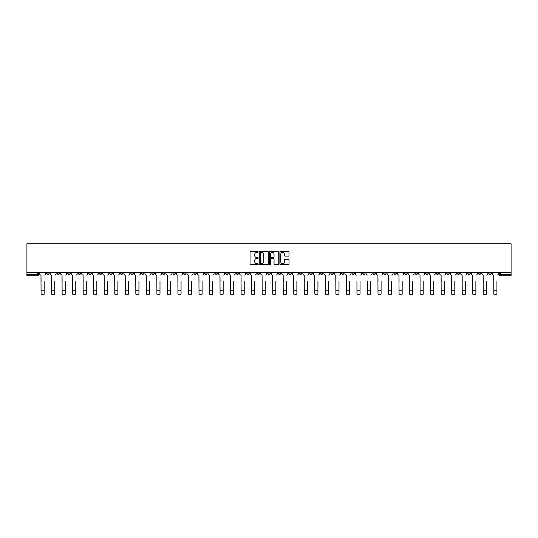 <?xml version="1.0" encoding="UTF-8"?>
<svg xmlns="http://www.w3.org/2000/svg" width="538" height="538" viewBox="0 0 538 538"><rect width="100%" height="100%" fill="white"/><g stroke="black" fill="none" stroke-linecap="round" stroke-linejoin="round"><path stroke-width="0.81" d="M258.2 251.885A0.464 0.464 0 0 0 257.736 251.421L250.701 251.421A0.666 0.666 0 0 0 250.036 252.087L250.036 264.01A0.666 0.666 0 0 0 250.701 264.676L257.736 264.676A0.464 0.464 0 0 0 258.2 264.212A0.464 0.464 0 0 0 257.736 263.748L256.828 263.748A2.118 2.118 0 0 1 254.709 261.629L254.709 260.634A2.118 2.118 0 0 1 256.828 258.516L257.736 258.516A0.464 0.464 0 0 0 258.2 258.052A0.464 0.464 0 0 0 257.736 257.588L256.828 257.588A2.118 2.118 0 0 1 254.709 255.463L254.709 254.474A2.118 2.118 0 0 1 256.828 252.349L257.736 252.349A0.464 0.464 0 0 0 258.2 251.885M393.998 272.289L393.998 273.035L396.701 273.035A1.352 1.352 0 0 1 395.349 274.38A1.352 1.352 0 0 1 393.998 273.035L393.998 272.289M330.823 272.289L330.823 273.035L333.526 273.035A1.352 1.352 0 0 1 332.175 274.38A1.352 1.352 0 0 1 330.823 273.035L330.823 272.289M320.298 272.289L320.298 273.035L322.995 273.035A1.352 1.352 0 0 1 321.643 274.38A1.352 1.352 0 0 1 320.298 273.035L320.298 272.289M257.124 272.289L257.124 273.035L259.82 273.035A1.352 1.352 0 0 1 258.469 274.38A1.352 1.352 0 0 1 257.124 273.035L257.124 272.289M246.592 272.289L246.592 273.035L249.289 273.035A1.352 1.352 0 0 1 247.944 274.38A1.352 1.352 0 0 1 246.592 273.035L246.592 272.289M236.061 272.289L236.061 273.035L238.764 273.035A1.352 1.352 0 0 1 237.413 274.38A1.352 1.352 0 0 1 236.061 273.035L236.061 272.289M215.005 272.289L215.005 273.035L217.702 273.035A1.352 1.352 0 0 1 216.357 274.38A1.352 1.352 0 0 1 215.005 273.035L215.005 272.289M193.949 273.035L193.949 272.289L193.949 273.035A1.352 1.352 0 0 0 195.294 274.38A1.352 1.352 0 0 1 193.949 273.035L196.646 273.035A1.352 1.352 0 0 1 195.294 274.38A1.352 1.352 0 0 0 196.646 273.035L196.646 272.289L196.646 273.035M183.418 273.035L183.418 272.289L183.418 273.035A1.352 1.352 0 0 0 184.769 274.38A1.352 1.352 0 0 1 183.418 273.035L186.114 273.035A1.352 1.352 0 0 1 184.769 274.38M172.886 273.035L172.886 272.289L172.886 273.035A1.352 1.352 0 0 0 174.238 274.38A1.352 1.352 0 0 1 172.886 273.035L175.59 273.035A1.352 1.352 0 0 1 174.238 274.38A1.352 1.352 0 0 0 175.59 273.035L175.59 272.289L175.59 273.035M162.362 272.289L162.362 273.035L165.058 273.035A1.352 1.352 0 0 1 163.707 274.38A1.352 1.352 0 0 1 162.362 273.035L162.362 272.289M151.83 272.289L151.83 273.035L154.534 273.035A1.352 1.352 0 0 1 153.182 274.38A1.352 1.352 0 0 1 151.83 273.035L151.83 272.289M141.299 272.289L141.299 273.035L144.002 273.035A1.352 1.352 0 0 1 142.651 274.38A1.352 1.352 0 0 1 141.299 273.035L141.299 272.289M130.774 273.035L130.774 272.289L130.774 273.035A1.352 1.352 0 0 0 132.126 274.38A1.352 1.352 0 0 1 130.774 273.035L133.471 273.035A1.352 1.352 0 0 1 132.126 274.38M109.712 273.035L109.712 272.289L109.712 273.035A1.352 1.352 0 0 0 111.063 274.38A1.352 1.352 0 0 1 109.712 273.035L112.415 273.035A1.352 1.352 0 0 1 111.063 274.38A1.352 1.352 0 0 0 112.415 273.035L112.415 272.289L112.415 273.035M99.187 273.035L99.187 272.289L99.187 273.035A1.352 1.352 0 0 0 100.539 274.38A1.352 1.352 0 0 1 99.187 273.035L101.884 273.035A1.352 1.352 0 0 1 100.539 274.38A1.352 1.352 0 0 0 101.884 273.035L101.884 272.289L101.884 273.035M88.656 273.035L88.656 272.289L88.656 273.035A1.352 1.352 0 0 0 90.007 274.38A1.352 1.352 0 0 1 88.656 273.035L91.359 273.035A1.352 1.352 0 0 1 90.007 274.38A1.352 1.352 0 0 0 91.359 273.035L91.359 272.289L91.359 273.035M78.131 273.035L78.131 272.289L78.131 273.035A1.352 1.352 0 0 0 79.476 274.38A1.352 1.352 0 0 1 78.131 273.035L80.828 273.035A1.352 1.352 0 0 1 79.476 274.38M67.6 273.035L67.6 272.289L67.6 273.035A1.352 1.352 0 0 0 68.951 274.38A1.352 1.352 0 0 1 67.6 273.035L70.296 273.035A1.352 1.352 0 0 1 68.951 274.38A1.352 1.352 0 0 0 70.296 273.035L70.296 272.289L70.296 273.035M57.068 273.035L57.068 272.289L57.068 273.035A1.352 1.352 0 0 0 58.42 274.38A1.352 1.352 0 0 1 57.068 273.035L59.772 273.035A1.352 1.352 0 0 1 58.42 274.38A1.352 1.352 0 0 0 59.772 273.035L59.772 272.289L59.772 273.035M288.361 256.095A0.666 0.666 0 0 0 289.027 255.429L289.027 252.087A0.666 0.666 0 0 0 288.361 251.421L280.547 251.421A0.666 0.666 0 0 0 279.881 252.087L279.881 264.01A0.666 0.666 0 0 0 280.547 264.676L288.361 264.676A0.666 0.666 0 0 0 289.027 264.01L289.027 259.968A0.666 0.666 0 0 0 288.361 259.309L285.019 259.309A0.666 0.666 0 0 0 284.353 259.968L284.353 261.972A1.775 1.775 0 0 1 282.584 263.748A1.775 1.775 0 0 1 280.809 261.972L280.809 254.124A1.775 1.775 0 0 1 282.584 252.349A1.775 1.775 0 0 1 284.353 254.124L284.353 255.429A0.666 0.666 0 0 0 285.019 256.095L288.361 256.095M511.1 272.289L26.9 272.289L26.9 243.808L511.1 243.808L511.1 275.732L500.636 275.732A1.352 1.352 0 0 1 499.291 274.38L511.1 274.38M268.422 252.087A0.666 0.666 0 0 0 267.756 251.421L259.941 251.421A0.666 0.666 0 0 0 259.276 252.087L259.276 264.01A0.666 0.666 0 0 0 259.941 264.676L267.756 264.676A0.666 0.666 0 0 0 268.422 264.01L268.422 252.087M270.244 251.421L278.059 251.421A0.666 0.666 0 0 1 278.724 252.087L278.724 264.01A0.666 0.666 0 0 1 278.059 264.676L274.716 264.676A0.666 0.666 0 0 1 274.05 264.01L274.05 259.175A0.666 0.666 0 0 0 273.391 258.516L271.172 258.516A0.666 0.666 0 0 0 270.506 259.175L270.506 264.212A0.464 0.464 0 0 1 270.042 264.676A0.464 0.464 0 0 1 269.578 264.212L269.578 252.087A0.666 0.666 0 0 1 270.244 251.421M499.291 272.289L499.291 274.38M38.709 272.289L38.709 274.38L38.709 272.289M37.364 272.289L37.364 275.732L26.9 275.732L26.9 274.38L38.709 274.38A1.352 1.352 0 0 1 37.364 275.732A1.352 1.352 0 0 0 38.709 274.38M26.9 272.289L26.9 274.38M491.456 272.289L491.456 273.035A1.352 1.352 0 0 1 490.111 274.38A1.352 1.352 0 0 1 488.76 273.035L491.456 273.035M488.76 272.289L488.76 273.035M480.932 272.289L480.932 273.035A1.352 1.352 0 0 1 479.58 274.38A1.352 1.352 0 0 1 478.228 273.035A1.352 1.352 0 0 0 479.58 274.38A1.352 1.352 0 0 0 480.932 273.035L478.228 273.035L478.228 272.289M470.4 272.289L470.4 273.035A1.352 1.352 0 0 1 469.049 274.38A1.352 1.352 0 0 1 467.704 273.035L470.4 273.035M467.704 272.289L467.704 273.035M459.869 272.289L459.869 273.035A1.352 1.352 0 0 1 458.524 274.38A1.352 1.352 0 0 1 457.172 273.035L459.869 273.035M457.172 272.289L457.172 273.035M449.344 273.035L449.344 272.289L449.344 273.035A1.352 1.352 0 0 1 447.993 274.38A1.352 1.352 0 0 1 446.641 273.035L449.344 273.035A1.352 1.352 0 0 1 447.993 274.38M446.641 272.289L446.641 273.035M438.813 272.289L438.813 273.035A1.352 1.352 0 0 1 437.461 274.38A1.352 1.352 0 0 1 436.116 273.035A1.352 1.352 0 0 0 437.461 274.38M436.116 272.289L436.116 273.035L438.813 273.035M428.288 272.289L428.288 273.035A1.352 1.352 0 0 1 426.937 274.38A1.352 1.352 0 0 1 425.585 273.035L428.288 273.035A1.352 1.352 0 0 1 426.937 274.38M425.585 272.289L425.585 273.035M417.757 272.289L417.757 273.035A1.352 1.352 0 0 1 416.405 274.38A1.352 1.352 0 0 1 415.054 273.035A1.352 1.352 0 0 0 416.405 274.38M415.054 272.289L415.054 273.035L417.757 273.035M407.226 272.289L407.226 273.035A1.352 1.352 0 0 1 405.874 274.38A1.352 1.352 0 0 1 404.529 273.035L407.226 273.035M404.529 272.289L404.529 273.035M396.701 272.289L396.701 273.035A1.352 1.352 0 0 1 395.349 274.38M386.17 272.289L386.17 273.035A1.352 1.352 0 0 1 384.818 274.38A1.352 1.352 0 0 1 383.466 273.035L386.17 273.035M383.466 272.289L383.466 273.035M375.638 272.289L375.638 273.035A1.352 1.352 0 0 1 374.293 274.38A1.352 1.352 0 0 1 372.942 273.035L375.638 273.035M372.942 272.289L372.942 273.035M365.114 272.289L365.114 273.035A1.352 1.352 0 0 1 363.762 274.38A1.352 1.352 0 0 1 362.41 273.035A1.352 1.352 0 0 0 363.762 274.38M362.41 272.289L362.41 273.035L365.114 273.035M354.582 272.289L354.582 273.035A1.352 1.352 0 0 1 353.231 274.38A1.352 1.352 0 0 1 351.886 273.035L354.582 273.035M351.886 272.289L351.886 273.035M344.051 272.289L344.051 273.035A1.352 1.352 0 0 1 342.706 274.38A1.352 1.352 0 0 1 341.354 273.035L344.051 273.035M341.354 272.289L341.354 273.035M333.526 272.289L333.526 273.035M322.995 272.289L322.995 273.035L322.995 272.289M312.464 272.289L312.464 273.035A1.352 1.352 0 0 1 311.119 274.38A1.352 1.352 0 0 1 309.767 273.035L312.464 273.035M309.767 272.289L309.767 273.035M301.939 272.289L301.939 273.035A1.352 1.352 0 0 1 300.587 274.38A1.352 1.352 0 0 1 299.236 273.035L301.939 273.035M299.236 272.289L299.236 273.035M291.408 272.289L291.408 273.035A1.352 1.352 0 0 1 290.056 274.38A1.352 1.352 0 0 1 288.711 273.035L291.408 273.035M288.711 272.289L288.711 273.035M280.876 272.289L280.876 273.035A1.352 1.352 0 0 1 279.531 274.38A1.352 1.352 0 0 1 278.18 273.035L280.876 273.035M278.18 272.289L278.18 273.035M270.352 272.289L270.352 273.035A1.352 1.352 0 0 1 269 274.38A1.352 1.352 0 0 1 267.648 273.035L270.352 273.035M267.648 272.289L267.648 273.035M259.82 272.289L259.82 273.035A1.352 1.352 0 0 1 258.469 274.38M249.289 272.289L249.289 273.035M238.764 273.035L238.764 272.289L238.764 273.035A1.352 1.352 0 0 1 237.413 274.38M228.233 272.289L228.233 273.035A1.352 1.352 0 0 1 226.881 274.38A1.352 1.352 0 0 1 225.536 273.035A1.352 1.352 0 0 0 226.881 274.38A1.352 1.352 0 0 0 228.233 273.035L225.536 273.035L225.536 272.289M217.702 273.035L217.702 272.289L217.702 273.035A1.352 1.352 0 0 1 216.357 274.38M207.177 272.289L207.177 273.035A1.352 1.352 0 0 1 205.825 274.38A1.352 1.352 0 0 1 204.474 273.035A1.352 1.352 0 0 0 205.825 274.38M204.474 272.289L204.474 273.035L207.177 273.035M186.114 272.289L186.114 273.035L186.114 272.289M165.058 273.035L165.058 272.289L165.058 273.035A1.352 1.352 0 0 1 163.707 274.38M154.534 273.035L154.534 272.289L154.534 273.035A1.352 1.352 0 0 1 153.182 274.38M144.002 273.035L144.002 272.289L144.002 273.035A1.352 1.352 0 0 1 142.651 274.38M133.471 272.289L133.471 273.035L133.471 272.289M122.946 273.035L122.946 272.289L122.946 273.035A1.352 1.352 0 0 1 121.595 274.38A1.352 1.352 0 0 1 120.243 273.035L122.946 273.035A1.352 1.352 0 0 1 121.595 274.38M120.243 272.289L120.243 273.035M80.828 272.289L80.828 273.035L80.828 272.289M49.24 272.289L49.24 273.035A1.352 1.352 0 0 1 47.889 274.38A1.352 1.352 0 0 1 46.544 273.035A1.352 1.352 0 0 0 47.889 274.38A1.352 1.352 0 0 0 49.24 273.035L49.24 272.289M46.544 272.289L46.544 273.035L49.24 273.035M260.668 252.349A0.464 0.464 0 0 0 260.204 252.813L260.204 263.284A0.464 0.464 0 0 0 260.668 263.748L261.629 263.748A2.118 2.118 0 0 0 263.748 261.629L263.748 254.474A2.118 2.118 0 0 0 261.629 252.349L260.668 252.349M274.05 254.158A1.775 1.775 0 0 0 272.282 252.383A1.775 1.775 0 0 0 270.506 254.158L270.506 256.922A0.666 0.666 0 0 0 271.172 257.588L273.391 257.588A0.666 0.666 0 0 0 274.05 256.922L274.05 254.158M39.624 273.707L39.624 272.289L39.624 273.707A1.352 1.352 0 0 0 40.975 275.059L41.076 281.468M40.975 275.059L41.076 294.192L44.177 294.192L44.177 281.468M45.629 273.707L45.629 272.289L45.629 273.707A1.352 1.352 0 0 1 44.277 275.059M44.177 294.192L41.076 294.192M50.148 273.707L50.148 272.289L50.148 273.707A1.352 1.352 0 0 0 51.5 275.059L51.601 281.468M51.5 275.059L51.601 294.192L54.708 294.192L54.708 281.468M56.16 273.707L56.16 272.289L56.16 273.707A1.352 1.352 0 0 1 54.809 275.059M60.68 273.707L60.68 272.289L60.68 273.707A1.352 1.352 0 0 0 62.031 275.059L62.132 281.468M62.031 275.059L62.132 294.192L65.239 294.192L65.239 281.468M66.685 273.707L66.685 272.289L66.685 273.707A1.352 1.352 0 0 1 65.34 275.059M54.708 294.192L51.601 294.192M65.239 294.192L62.132 294.192M71.211 273.707L71.211 272.289L71.211 273.707A1.352 1.352 0 0 0 72.563 275.059L72.664 281.468M72.563 275.059L72.664 294.192L75.764 294.192L75.764 281.468M77.216 273.707L77.216 272.289L77.216 273.707A1.352 1.352 0 0 1 75.865 275.059M81.736 273.707L81.736 272.289L81.736 273.707A1.352 1.352 0 0 0 83.087 275.059L83.188 281.468M83.087 275.059L83.188 294.192L86.295 294.192L86.295 281.468M87.748 273.707L87.748 272.289L87.748 273.707A1.352 1.352 0 0 1 86.396 275.059M92.267 273.707L92.267 272.289L92.267 273.707A1.352 1.352 0 0 0 93.619 275.059L93.72 281.468M93.619 275.059L93.72 294.192L96.827 294.192L96.827 281.468M98.272 273.707L98.272 272.289L98.272 273.707A1.352 1.352 0 0 1 96.927 275.059M75.764 294.192L72.664 294.192M86.295 294.192L83.188 294.192M96.827 294.192L93.72 294.192M102.798 273.707L102.798 272.289L102.798 273.707A1.352 1.352 0 0 0 104.143 275.059L104.251 281.468M104.143 275.059L104.251 294.192L107.351 294.192L107.351 281.468M108.804 273.707L108.804 272.289L108.804 273.707A1.352 1.352 0 0 1 107.452 275.059M107.351 294.192L104.251 294.192M113.323 273.707L113.323 272.289L113.323 273.707A1.352 1.352 0 0 0 114.675 275.059L114.776 281.468M114.675 275.059L114.776 294.192L117.883 294.192L117.883 281.468M119.335 273.707L119.335 272.289L119.335 273.707A1.352 1.352 0 0 1 117.983 275.059M117.883 294.192L114.776 294.192M123.854 273.707L123.854 272.289L123.854 273.707A1.352 1.352 0 0 0 125.206 275.059L125.307 281.468M125.206 275.059L125.307 294.192L128.414 294.192L128.414 281.468M129.86 273.707L129.86 272.289L129.86 273.707A1.352 1.352 0 0 1 128.515 275.059M128.414 294.192L125.307 294.192M134.386 273.707L134.386 272.289L134.386 273.707A1.352 1.352 0 0 0 135.731 275.059L135.832 281.468M135.731 275.059L135.832 294.192L138.939 294.192L138.939 281.468M140.391 273.707L140.391 272.289L140.391 273.707A1.352 1.352 0 0 1 139.039 275.059M138.939 294.192L135.832 294.192M144.91 273.707L144.91 272.289L144.91 273.707A1.352 1.352 0 0 0 146.262 275.059L146.363 281.468M146.262 275.059L146.363 294.192L149.47 294.192L149.47 281.468M150.922 273.707L150.922 272.289L150.922 273.707A1.352 1.352 0 0 1 149.571 275.059M149.47 294.192L146.363 294.192M155.442 273.707L155.442 272.289L155.442 273.707A1.352 1.352 0 0 0 156.793 275.059L156.894 281.468M156.793 275.059L156.894 294.192L159.994 294.192L159.994 281.468M161.447 273.707L161.447 272.289L161.447 273.707A1.352 1.352 0 0 1 160.102 275.059M159.994 294.192L156.894 294.192M165.973 273.707L165.973 272.289L165.973 273.707A1.352 1.352 0 0 0 167.318 275.059L167.419 281.468M167.318 275.059L167.419 294.192L170.526 294.192L170.526 281.468M171.978 273.707L171.978 272.289L171.978 273.707A1.352 1.352 0 0 1 170.627 275.059M170.526 294.192L167.419 294.192M176.498 273.707L176.498 272.289L176.498 273.707A1.352 1.352 0 0 0 177.849 275.059L177.95 281.468M177.849 275.059L177.95 294.192L181.057 294.192L181.057 281.468M182.51 273.707L182.51 272.289L182.51 273.707A1.352 1.352 0 0 1 181.158 275.059M181.057 294.192L177.95 294.192M187.029 273.707L187.029 272.289L187.029 273.707A1.352 1.352 0 0 0 188.381 275.059L188.482 281.468M188.381 275.059L188.482 294.192L191.582 294.192L191.582 281.468M193.034 273.707L193.034 272.289L193.034 273.707A1.352 1.352 0 0 1 191.683 275.059M191.582 294.192L188.482 294.192M197.56 273.707L197.56 272.289L197.56 273.707A1.352 1.352 0 0 0 198.905 275.059L199.006 281.468M198.905 275.059L199.006 294.192L202.113 294.192L202.113 281.468M203.566 273.707L203.566 272.289L203.566 273.707A1.352 1.352 0 0 1 202.214 275.059M202.113 294.192L199.006 294.192M208.085 273.707L208.085 272.289L208.085 273.707A1.352 1.352 0 0 0 209.437 275.059L209.538 281.468M209.437 275.059L209.538 294.192L212.644 294.192L212.644 281.468M214.097 273.707L214.097 272.289L214.097 273.707A1.352 1.352 0 0 1 212.745 275.059M212.644 294.192L209.538 294.192M218.616 273.707L218.616 272.289L218.616 273.707A1.352 1.352 0 0 0 219.968 275.059L220.069 281.468M219.968 275.059L220.069 294.192L223.169 294.192L223.169 281.468M224.622 273.707L224.622 272.289L224.622 273.707A1.352 1.352 0 0 1 223.27 275.059M223.169 294.192L220.069 294.192M229.148 273.707L229.148 272.289L229.148 273.707A1.352 1.352 0 0 0 230.493 275.059L230.594 281.468M230.493 275.059L230.594 294.192L233.7 294.192L233.7 281.468M235.153 273.707L235.153 272.289L235.153 273.707A1.352 1.352 0 0 1 233.801 275.059M233.7 294.192L230.594 294.192M239.672 273.707L239.672 272.289L239.672 273.707A1.352 1.352 0 0 0 241.024 275.059L241.125 281.468M241.024 275.059L241.125 294.192L244.232 294.192L244.232 281.468M245.678 273.707L245.678 272.289L245.678 273.707A1.352 1.352 0 0 1 244.333 275.059M244.232 294.192L241.125 294.192M250.204 273.707L250.204 272.289L250.204 273.707A1.352 1.352 0 0 0 251.555 275.059L251.656 281.468M251.555 275.059L251.656 294.192L254.756 294.192L254.756 281.468M256.209 273.707L256.209 272.289L256.209 273.707A1.352 1.352 0 0 1 254.857 275.059M254.756 294.192L251.656 294.192M260.735 273.707L260.735 272.289L260.735 273.707A1.352 1.352 0 0 0 262.08 275.059L262.181 281.468M262.08 275.059L262.181 294.192L265.288 294.192L265.288 281.468M266.74 273.707L266.74 272.289L266.74 273.707A1.352 1.352 0 0 1 265.389 275.059M265.288 294.192L262.181 294.192M271.26 273.707L271.26 272.289L271.26 273.707A1.352 1.352 0 0 0 272.611 275.059L272.712 281.468M272.611 275.059L272.712 294.192L275.819 294.192L275.819 281.468M277.265 273.707L277.265 272.289L277.265 273.707A1.352 1.352 0 0 1 275.92 275.059M275.819 294.192L272.712 294.192M281.791 273.707L281.791 272.289L281.791 273.707A1.352 1.352 0 0 0 283.143 275.059L283.244 281.468M283.143 275.059L283.244 294.192L286.344 294.192L286.344 281.468M287.796 273.707L287.796 272.289L287.796 273.707A1.352 1.352 0 0 1 286.445 275.059M286.344 294.192L283.244 294.192M292.322 273.707L292.322 272.289L292.322 273.707A1.352 1.352 0 0 0 293.667 275.059L293.768 281.468M293.667 275.059L293.768 294.192L296.875 294.192L296.875 281.468M298.328 273.707L298.328 272.289L298.328 273.707A1.352 1.352 0 0 1 296.976 275.059M296.875 294.192L293.768 294.192M302.847 273.707L302.847 272.289L302.847 273.707A1.352 1.352 0 0 0 304.199 275.059L304.3 281.468M304.199 275.059L304.3 294.192L307.406 294.192L307.406 281.468M308.852 273.707L308.852 272.289L308.852 273.707A1.352 1.352 0 0 1 307.507 275.059M307.406 294.192L304.3 294.192M313.378 273.707L313.378 272.289L313.378 273.707A1.352 1.352 0 0 0 314.73 275.059L314.831 281.468M314.73 275.059L314.831 294.192L317.931 294.192L317.931 281.468M319.384 273.707L319.384 272.289L319.384 273.707A1.352 1.352 0 0 1 318.032 275.059M317.931 294.192L314.831 294.192M323.903 273.707L323.903 272.289L323.903 273.707A1.352 1.352 0 0 0 325.255 275.059L325.356 281.468M325.255 275.059L325.356 294.192L328.462 294.192L328.462 281.468M329.915 273.707L329.915 272.289L329.915 273.707A1.352 1.352 0 0 1 328.563 275.059M328.462 294.192L325.356 294.192M334.434 273.707L334.434 272.289L334.434 273.707A1.352 1.352 0 0 0 335.786 275.059L335.887 281.468M335.786 275.059L335.887 294.192L338.994 294.192L338.994 281.468M340.44 273.707L340.44 272.289L340.44 273.707A1.352 1.352 0 0 1 339.095 275.059M338.994 294.192L335.887 294.192M344.966 273.707L344.966 272.289L344.966 273.707A1.352 1.352 0 0 0 346.317 275.059L346.418 281.468M346.317 275.059L346.418 294.192L349.518 294.192L349.518 281.468M350.971 273.707L350.971 272.289L350.971 273.707A1.352 1.352 0 0 1 349.619 275.059M349.518 294.192L346.418 294.192M356.943 294.192L360.05 294.192L356.943 294.192L356.943 281.468M356.842 275.059L356.842 275.059A1.352 1.352 0 0 1 355.49 273.707L355.49 272.289L355.49 273.707M360.05 281.468L360.05 294.192M360.151 275.059A1.352 1.352 0 0 0 361.502 273.707L361.502 272.289L361.502 273.707M367.474 294.192L370.581 294.192L367.474 294.192L367.474 281.468M367.373 275.059L367.373 275.059A1.352 1.352 0 0 1 366.022 273.707L366.022 272.289L366.022 273.707M370.581 281.468L370.581 294.192M370.682 275.059A1.352 1.352 0 0 0 372.027 273.707L372.027 272.289L372.027 273.707M376.553 273.707L376.553 272.289L376.553 273.707A1.352 1.352 0 0 0 377.898 275.059L378.006 281.468M377.898 275.059L378.006 294.192L381.106 294.192L381.106 281.468M382.558 273.707L382.558 272.289L382.558 273.707A1.352 1.352 0 0 1 381.207 275.059M381.106 294.192L378.006 294.192M387.078 273.707L387.078 272.289L387.078 273.707A1.352 1.352 0 0 0 388.429 275.059L388.53 281.468M388.429 275.059L388.53 294.192L391.637 294.192L391.637 281.468M393.09 273.707L393.09 272.289L393.09 273.707A1.352 1.352 0 0 1 391.738 275.059M391.637 294.192L388.53 294.192M397.609 273.707L397.609 272.289L397.609 273.707A1.352 1.352 0 0 0 398.961 275.059L399.061 281.468M398.961 275.059L399.061 294.192L402.168 294.192L402.168 281.468M403.614 273.707L403.614 272.289L403.614 273.707A1.352 1.352 0 0 1 402.269 275.059M402.168 294.192L399.061 294.192M408.14 273.707L408.14 272.289L408.14 273.707A1.352 1.352 0 0 0 409.485 275.059L409.586 281.468M409.485 275.059L409.586 294.192L412.693 294.192L412.693 281.468M414.146 273.707L414.146 272.289L414.146 273.707A1.352 1.352 0 0 1 412.794 275.059M412.693 294.192L409.586 294.192M418.665 273.707L418.665 272.289L418.665 273.707A1.352 1.352 0 0 0 420.017 275.059L420.117 281.468M420.017 275.059L420.117 294.192L423.224 294.192L423.224 281.468M424.677 273.707L424.677 272.289L424.677 273.707A1.352 1.352 0 0 1 423.325 275.059M429.196 273.707L429.196 272.289L429.196 273.707A1.352 1.352 0 0 0 430.548 275.059L430.649 281.468M430.548 275.059L430.649 294.192L433.749 294.192L433.749 281.468M435.202 273.707L435.202 272.289L435.202 273.707A1.352 1.352 0 0 1 433.857 275.059M439.728 273.707L439.728 272.289L439.728 273.707A1.352 1.352 0 0 0 441.073 275.059L441.173 281.468M441.073 275.059L441.173 294.192L444.28 294.192L444.28 281.468M445.733 273.707L445.733 272.289L445.733 273.707A1.352 1.352 0 0 1 444.381 275.059M450.252 273.707L450.252 272.289L450.252 273.707A1.352 1.352 0 0 0 451.604 275.059L451.705 281.468M451.604 275.059L451.705 294.192L454.812 294.192L454.812 281.468M456.264 273.707L456.264 272.289L456.264 273.707A1.352 1.352 0 0 1 454.913 275.059M460.784 273.707L460.784 272.289L460.784 273.707A1.352 1.352 0 0 0 462.135 275.059L462.236 281.468M462.135 275.059L462.236 294.192L465.336 294.192L465.336 281.468M466.789 273.707L466.789 272.289L466.789 273.707A1.352 1.352 0 0 1 465.437 275.059M423.224 294.192L420.117 294.192M433.749 294.192L430.649 294.192M444.28 294.192L441.173 294.192M454.812 294.192L451.705 294.192M465.336 294.192L462.236 294.192M471.315 273.707L471.315 272.289L471.315 273.707A1.352 1.352 0 0 0 472.66 275.059L472.761 281.468M472.66 275.059L472.761 294.192L475.868 294.192L475.868 281.468M477.32 273.707L477.32 272.289L477.32 273.707A1.352 1.352 0 0 1 475.969 275.059M475.868 294.192L472.761 294.192M481.84 273.707L481.84 272.289L481.84 273.707A1.352 1.352 0 0 0 483.191 275.059L483.292 281.468M483.191 275.059L483.292 294.192L486.399 294.192L486.399 281.468M487.852 273.707L487.852 272.289L487.852 273.707A1.352 1.352 0 0 1 486.5 275.059M486.399 294.192L483.292 294.192M492.371 273.707L492.371 272.289L492.371 273.707A1.352 1.352 0 0 0 493.723 275.059L493.823 281.468M493.723 275.059L493.823 294.192L496.924 294.192L496.924 281.468M498.376 273.707L498.376 272.289L498.376 273.707A1.352 1.352 0 0 1 497.025 275.059M496.924 294.192L493.823 294.192M500.636 272.289L500.636 275.732M44.177 290.782L41.076 290.782M54.708 290.782L51.601 290.782M65.239 290.782L62.132 290.782M75.764 290.782L72.664 290.782M86.295 290.782L83.188 290.782M96.827 290.782L93.72 290.782M107.351 290.782L104.251 290.782M117.883 290.782L114.776 290.782M128.414 290.782L125.307 290.782M138.939 290.782L135.832 290.782M149.47 290.782L146.363 290.782M159.994 290.782L156.894 290.782M170.526 290.782L167.419 290.782M181.057 290.782L177.95 290.782M191.582 290.782L188.482 290.782M202.113 290.782L199.006 290.782M212.644 290.782L209.538 290.782M223.169 290.782L220.069 290.782M233.7 290.782L230.594 290.782M244.232 290.782L241.125 290.782M254.756 290.782L251.656 290.782M265.288 290.782L262.181 290.782M275.819 290.782L272.712 290.782M286.344 290.782L283.244 290.782M296.875 290.782L293.768 290.782M307.406 290.782L304.3 290.782M317.931 290.782L314.831 290.782M328.462 290.782L325.356 290.782M338.994 290.782L335.887 290.782M349.518 290.782L346.418 290.782M360.05 290.782L356.943 290.782M370.581 290.782L367.474 290.782M381.106 290.782L378.006 290.782M391.637 290.782L388.53 290.782M402.168 290.782L399.061 290.782M412.693 290.782L409.586 290.782M423.224 290.782L420.117 290.782M433.749 290.782L430.649 290.782M444.28 290.782L441.173 290.782M454.812 290.782L451.705 290.782M465.336 290.782L462.236 290.782M475.868 290.782L472.761 290.782M486.399 290.782L483.292 290.782M496.924 290.782L493.823 290.782"/></g></svg>
